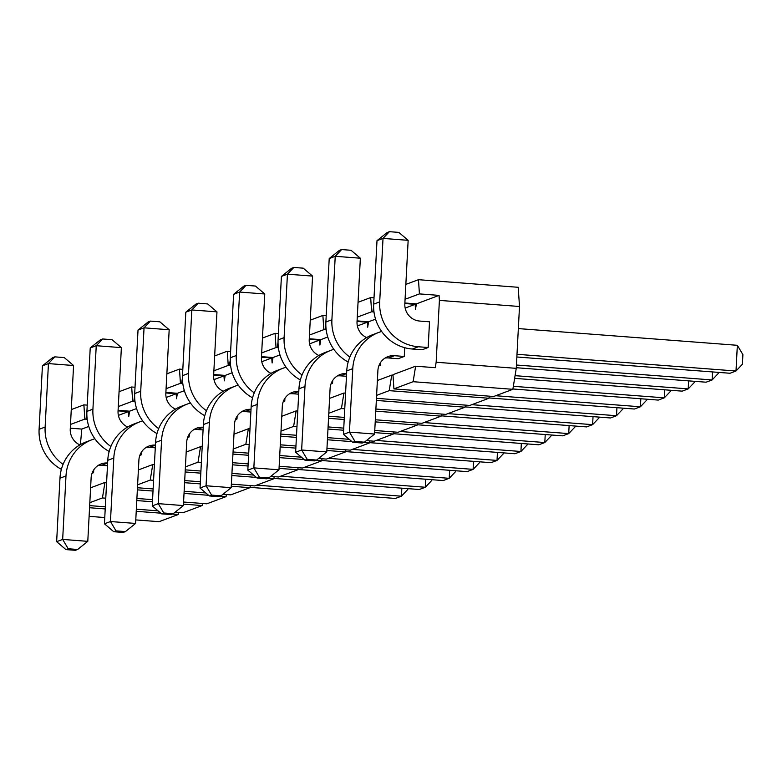 <?xml version="1.0" encoding="UTF-8"?>
<svg xmlns="http://www.w3.org/2000/svg" width="782" height="782" viewBox="0 0 782 782"><rect width="100%" height="100%" fill="white"/><g stroke="black" fill="none" stroke-linecap="round" stroke-linejoin="round"><path stroke-width="1.17" d="M385.047 358.068A16.168 15.669 -110.5 0 1 388.429 357.961L398.243 358.703L404.265 356.455L404.724 347.697M377.002 240.66L373.679 304.13A42.052 40.732 -110.5 0 0 412.329 349.016L422.143 349.769L428.165 347.511L429.513 321.803L419.699 321.06A16.168 15.669 69.5 0 1 404.832 303.787L408.155 240.328L383.024 238.412L377.002 240.66L387.158 232.528L389.416 231.677L398.84 232.401L408.155 240.328M378.82 365.976L380.365 365.399L380.511 362.565M331.021 383.854L332.565 383.278L332.721 380.443M283.221 401.743L284.775 401.166L284.922 398.331M235.421 419.631L236.975 419.044L237.122 416.21M187.631 437.509L189.176 436.933L189.322 434.098M139.831 455.398L141.386 454.811L141.532 451.976M70.488 424.45L84.847 419.084L83.889 404.871L71.27 409.592M86.841 413.893L86.069 418.624L87.085 418.243M118.287 406.572L132.647 401.195L131.679 386.982L119.059 391.704M134.641 396.005L133.869 400.736L134.875 400.364M166.087 388.683L180.437 383.317L179.479 369.104L166.859 373.825M182.431 378.117L181.668 382.857L182.675 382.476M213.877 370.805L228.236 365.429L227.279 351.216L214.659 355.937M230.231 360.238L229.458 364.969L230.475 364.598M261.677 352.917L276.036 347.55L275.068 333.337L262.459 338.059M278.03 342.35L277.258 347.091L278.275 346.709M309.477 335.038L323.836 329.662L322.868 315.449L310.249 320.17M325.82 324.471L325.058 329.202L326.065 328.821M357.266 317.15L371.626 311.774L370.668 297.571L358.048 302.292M373.62 306.583L372.848 311.324L373.864 310.943M405.066 299.271L419.426 293.895L418.468 279.682L405.848 284.404M413.121 381.704L415.633 366.191L392.965 374.676L393.923 388.889L493.657 396.503L512.855 389.319L413.121 381.704L393.923 388.889M489.297 396.171L488.955 398.263L389.221 390.648L391.743 375.135L377.383 380.511M389.221 390.648L376.601 395.369M345.419 396.308L345.624 392.388M344.764 408.791L341.421 408.536L343.943 393.023L329.584 398.39M341.421 408.536L328.802 413.258M297.619 414.196L297.825 410.276M296.965 426.669L293.621 426.415L296.143 410.902L281.784 416.278M293.621 426.415L281.012 431.136M249.82 432.075L250.025 428.155M249.175 444.557L245.831 444.303L248.344 428.79L233.984 434.157M245.831 444.303L233.212 449.024M202.03 449.963L202.235 446.043M201.375 462.436L198.032 462.182L200.554 446.669L186.194 452.045M198.032 462.182L185.412 466.903M154.23 467.841L154.435 463.922M153.575 480.324L150.232 480.07L152.754 464.557L138.394 469.923M150.232 480.07L137.612 484.791M106.43 485.73L106.635 481.81M105.775 498.202L102.432 497.948L104.954 482.435L90.595 487.812M102.432 497.948L89.822 502.67M58.64 503.608L58.846 499.688M418.468 279.682L518.202 287.297L519.502 306.495L439.396 300.386L436.151 362.242L516.257 368.351L512.855 389.319M519.502 306.495L516.257 368.351M80.39 444.596L81.807 429.064L70.292 428.184M84.847 419.084L87.203 419.26M87.232 405.125L83.889 404.871M87.134 418.702L86.069 418.624M118.062 410.853L128.375 411.635L128.717 416.63L129.597 411.176L118.092 410.306M132.647 401.195L135.003 401.381M135.022 387.246L131.679 386.982M134.934 400.824L133.869 400.736M165.862 392.965L176.175 393.757L176.517 398.742L177.397 393.297L165.892 392.417M180.437 383.317L182.802 383.493M182.822 369.358L179.479 369.104M182.724 382.936L181.668 382.857M213.652 375.086L223.975 375.868L224.307 380.863L225.196 375.409L213.681 374.529M228.236 365.429L230.592 365.605M230.622 351.47L227.279 351.216M230.524 365.057L229.458 364.969M261.452 357.198L271.765 357.99L272.107 362.975L272.996 357.53L261.481 356.651M276.036 347.55L278.392 347.726M278.412 333.591L275.068 333.337M278.324 347.169L277.258 347.091M309.252 339.32L319.564 340.102L319.906 345.097L320.786 339.642L309.281 338.762M323.836 329.662L326.192 329.838M326.211 315.703L322.868 315.449M326.123 329.29L325.058 329.202M357.042 321.431L367.364 322.223L367.696 327.208L368.586 321.764L357.071 320.884M371.626 311.774L373.982 311.959M374.011 297.825L370.668 297.571M373.913 311.402L372.848 311.324M404.841 303.543L415.164 304.335L415.496 309.33L416.386 303.875L404.871 302.996M419.426 293.895L439.054 295.391L439.396 300.386M89.099 516.345L104.768 517.537M135.775 519.913L159.078 521.682L178.276 514.507L172.314 514.048M89.666 505.622L105.326 506.814M136.342 509.19L158.032 510.842M175.178 512.151L182.978 512.748L202.167 505.563L183.457 504.136M160.769 513.168L136.224 511.291M105.218 508.926L89.559 507.733M178.609 512.415L178.276 514.507M136.899 498.466L152.558 499.659M183.575 502.024L206.878 503.803L226.066 496.619L220.113 496.169M106.215 482.533L104.954 482.435M152.451 501.77L136.791 500.568M202.509 503.471L202.167 505.563M137.466 487.743L153.125 488.936M184.132 491.301L205.832 492.953M222.978 494.263L230.778 494.859L249.966 487.675L231.257 486.248M208.569 495.289L184.024 493.413M153.018 491.047L137.349 489.855M226.409 494.527L226.066 496.619M184.699 480.578L200.358 481.771M231.374 484.136L254.668 485.915L273.866 478.74L267.913 478.281M154.015 464.655L152.754 464.557M200.251 483.882L184.581 482.69M250.308 485.583L249.966 487.675M185.256 469.855L200.925 471.047M231.931 473.413L253.632 475.075M270.767 476.385L278.568 476.981L297.766 469.796L279.057 468.369M256.359 477.401L231.824 475.524M200.808 473.159L185.148 471.966M274.208 476.649L273.866 478.74M232.498 462.69L248.158 463.892M279.164 466.258L302.468 468.037L321.666 460.852L315.703 460.403M201.815 446.766L200.554 446.669M248.05 466.004L232.381 464.801M298.108 467.704L297.766 469.796M233.056 451.976L248.715 453.169M279.731 455.535L301.422 457.187M318.567 458.496L326.368 459.093L345.566 451.908L326.856 450.481M304.159 459.523L279.614 457.646M248.608 455.28L232.948 454.078M321.998 458.76L321.666 460.852M280.288 444.811L295.958 446.004M326.964 448.369L350.268 450.149L369.456 442.974L363.503 442.514M249.605 428.888L248.344 428.79M295.84 448.115L280.181 446.923M345.898 449.816L345.566 451.908M280.855 434.088L296.515 435.281M327.521 437.646L349.222 439.308M366.367 440.618L374.167 441.214L393.356 434.03L374.646 432.602M351.959 441.635L327.414 439.758M296.407 437.392L280.738 436.2M369.798 440.872L369.456 442.974M328.088 426.923L343.748 428.125M374.764 430.491L398.067 432.27L417.256 425.085L375.213 421.879M297.404 411L296.143 410.902M343.64 430.237L327.981 429.035M393.698 431.938L393.356 434.03M328.645 416.2L344.315 417.402M375.321 419.768L421.957 423.326L441.156 416.141L375.771 411.156M344.207 419.514L328.538 418.311M417.598 422.994L417.256 425.085M375.888 409.045L445.857 414.382L465.055 407.207L376.338 400.433M345.204 393.111L343.943 393.023M441.498 414.049L441.156 416.141M376.445 398.321L469.757 405.447L488.955 398.263M465.398 405.105L465.055 407.207M393.004 375.233L391.743 375.135M436.151 362.242L435.271 367.696L415.633 366.191M92.032 473.276L93.586 472.699L93.732 469.865M81.807 429.064L88.777 426.454M118.385 415.379L128.375 411.635M129.597 411.176L136.576 408.566M166.185 397.491L176.175 393.757M177.397 393.297L184.376 390.687M213.975 379.612L223.975 375.868M225.196 375.409L232.166 372.799M261.775 361.724L271.765 357.99M272.996 357.53L279.966 354.92M309.574 343.845L319.564 340.102M320.786 339.642L327.766 337.032M357.364 325.957L367.364 322.223M368.586 321.764L375.555 319.154M405.164 308.079L415.164 304.335M416.386 303.875L439.054 295.391M63.068 464.391A42.052 40.732 -110.5 0 1 45.121 427.06L48.445 363.591L42.423 365.849L52.58 357.706L54.838 356.866L64.261 357.589L73.576 365.517L70.253 428.976A16.168 15.669 69.5 0 0 79.872 444.899M407.862 488.633L407.813 489.464L401.42 496.189L256.731 485.153M401.84 488.173L401.42 496.189L395.399 498.447L250.025 487.352M93.586 472.699L92.296 472.602M61.377 469.347A42.052 40.732 -110.5 0 1 39.1 429.308L42.423 365.849M73.576 365.517L48.445 363.591L54.838 356.866M77.633 549.472L68.21 548.759L65.952 549.599L75.375 550.323L77.633 549.472L87.789 541.339L91.123 477.87A16.168 15.669 -110.5 0 1 101.161 463.922A16.168 15.669 -110.5 0 1 107.623 463.003M98.268 465.378A16.168 15.669 -110.5 0 1 101.64 465.261L107.486 465.701M273.915 478.408L419.299 489.503L425.32 487.254L425.74 479.229M280.63 476.209L425.32 487.254L431.713 480.519L431.762 479.689M94.866 438.77A42.052 40.732 69.5 0 0 92.09 439.689L86.069 441.947A42.052 40.732 69.5 0 0 59.97 478.213L56.646 541.672L62.668 539.424L87.789 541.339M92.09 439.689A42.052 40.732 69.5 0 0 65.991 475.955L62.668 539.424L68.21 548.759M56.646 541.672L65.952 549.599M110.858 446.502A42.052 40.732 -110.5 0 1 92.921 409.172L96.245 345.712L90.223 347.961L100.379 339.828L102.638 338.977L112.061 339.701L121.376 347.628L118.053 411.097A16.168 15.669 69.5 0 0 127.671 427.011M455.652 470.744L455.613 471.575L449.22 478.31L304.53 467.265M449.64 470.285L449.22 478.31L443.198 480.559L297.815 469.464M141.386 454.811L140.086 454.713M109.177 451.468A42.052 40.732 -110.5 0 1 86.9 411.43L90.223 347.961M121.376 347.628L96.245 345.712L102.638 338.977M158.658 428.624A42.052 40.732 -110.5 0 1 140.711 391.293L144.044 327.824L138.023 330.082L148.179 321.94L150.437 321.099L159.86 321.822L169.176 329.75L165.843 393.209A16.168 15.669 69.5 0 0 175.471 409.133M503.452 452.866L503.413 453.697L497.02 460.422L352.32 449.386M497.44 452.407L497.02 460.422L490.998 462.68L345.615 451.585M189.176 436.933L187.885 436.835M156.977 433.58A42.052 40.732 -110.5 0 1 134.69 393.542L138.023 330.082M169.176 329.75L144.044 327.824L150.437 321.099M206.458 410.736A42.052 40.732 -110.5 0 1 188.511 373.405L191.834 309.946L185.813 312.194L195.969 304.061L198.227 303.211L207.65 303.934L216.966 311.862L213.642 375.321A16.168 15.669 69.5 0 0 223.261 391.244M551.251 434.978L551.202 435.809L544.81 442.544L400.12 431.498M545.23 434.518L544.81 442.544L538.788 444.792L393.414 433.697M236.975 419.044L235.685 418.947M204.767 415.701A42.052 40.732 -110.5 0 1 182.489 375.663L185.813 312.194M216.966 311.862L191.834 309.946L198.227 303.211M254.248 392.847A42.052 40.732 -110.5 0 1 236.311 355.527L239.634 292.057L233.613 294.315L243.769 286.173L246.027 285.332L255.45 286.046L264.766 293.983L261.442 357.442A16.168 15.669 69.5 0 0 271.061 373.366M599.051 417.099L599.002 417.93L592.609 424.655L447.92 413.619M593.03 416.64L592.609 424.655L586.588 426.913L441.204 415.819M284.775 401.166L283.485 401.068M252.566 397.813A42.052 40.732 -110.5 0 1 230.289 357.775L233.613 294.315M264.766 293.983L239.634 292.057L246.027 285.332M302.048 374.969A42.052 40.732 -110.5 0 1 284.11 337.638L287.434 274.179L281.412 276.427L291.569 268.294L293.827 267.444L303.25 268.167L312.565 276.095L309.232 339.554A16.168 15.669 69.5 0 0 318.861 355.478M646.841 399.211L646.802 400.042L640.409 406.777L495.71 395.731M640.829 398.752L640.409 406.777L634.388 409.025L489.004 397.93M332.565 383.278L331.275 383.18M300.366 379.935A42.052 40.732 -110.5 0 1 278.089 339.896L281.412 276.427M312.565 276.095L287.434 274.179L293.827 267.444M349.847 357.081A42.052 40.732 -110.5 0 1 331.9 319.76L335.234 256.291L329.212 258.549L339.368 250.406L341.626 249.566L351.05 250.279L360.355 258.216L357.032 321.676A16.168 15.669 69.5 0 0 366.65 337.599M694.641 381.333L694.602 382.163L688.209 388.889L515.064 375.673M688.629 380.873L688.209 388.889L682.187 391.147L514.634 378.351M380.365 365.399L379.075 365.302M348.166 362.046A42.052 40.732 -110.5 0 1 325.879 322.008L329.212 258.549M360.355 258.216L335.234 256.291L341.626 249.566M518.339 328.587L737.348 345.302L735.999 371.01L516.99 354.295M737.348 345.302L742.9 354.637L742.392 364.275L735.999 371.01L729.977 373.258L516.853 356.993M428.165 347.511L418.35 346.758A42.052 40.732 -110.5 0 1 379.7 301.872L383.024 238.412L389.416 231.677M125.433 531.594L116.01 530.87L113.752 531.721L123.175 532.434L125.433 531.594L135.589 523.451L138.913 459.992A16.168 15.669 -110.5 0 1 148.951 446.043A16.168 15.669 -110.5 0 1 155.423 445.124M146.068 447.49A16.168 15.669 -110.5 0 1 149.44 447.372L155.276 447.822M321.715 460.52L467.098 471.624L473.12 469.366L473.54 461.351M328.42 458.32L473.12 469.366L479.513 462.641L479.552 461.81M142.666 420.882A42.052 40.732 69.5 0 0 139.89 421.811L133.869 424.059A42.052 40.732 69.5 0 0 107.76 460.324L104.436 523.784L110.458 521.535L135.589 523.451M139.89 421.811A42.052 40.732 69.5 0 0 113.791 458.076L110.458 521.535L116.01 530.87M104.436 523.784L113.752 531.721M173.233 513.706L163.809 512.992L161.551 513.833L170.975 514.556L173.233 513.706L183.389 505.573L186.712 442.104A16.168 15.669 -110.5 0 1 196.751 428.155A16.168 15.669 -110.5 0 1 203.222 427.236M193.858 429.611A16.168 15.669 -110.5 0 1 197.24 429.494L203.076 429.934M369.515 442.641L514.898 453.736L520.92 451.488L521.34 443.462M376.22 440.442L520.92 451.488L527.312 444.753L527.351 443.922M190.466 403.004A42.052 40.732 69.5 0 0 187.68 403.923L181.659 406.181A42.052 40.732 69.5 0 0 155.559 442.446L152.236 505.905L158.257 503.647L183.389 505.573M187.68 403.923A42.052 40.732 69.5 0 0 161.581 440.188L158.257 503.647L163.809 512.992M152.236 505.905L161.551 513.833M221.032 495.827L211.609 495.104L209.341 495.954L218.774 496.668L221.032 495.827L231.189 487.685L234.512 424.225A16.168 15.669 -110.5 0 1 244.551 410.276A16.168 15.669 -110.5 0 1 251.012 409.348M241.658 411.723A16.168 15.669 -110.5 0 1 245.04 411.606L250.875 412.055M417.314 424.753L562.688 435.857L568.709 433.599L569.13 425.584M424.02 422.554L568.709 433.599L575.102 426.874L575.151 426.034M238.266 385.115A42.052 40.732 69.5 0 0 235.48 386.044L229.458 388.292A42.052 40.732 69.5 0 0 203.359 424.558L200.036 488.017L206.057 485.769L231.189 487.685M235.48 386.044A42.052 40.732 69.5 0 0 209.38 422.309L206.057 485.769L211.609 495.104M200.036 488.017L209.341 495.954M268.822 477.939L259.399 477.225L257.141 478.066L266.564 478.789L268.822 477.939L278.978 469.806L282.302 406.337A16.168 15.669 -110.5 0 1 292.341 392.388A16.168 15.669 -110.5 0 1 298.812 391.469L292.83 393.727L298.675 394.167M289.457 393.845A16.168 15.669 -110.5 0 1 292.83 393.727M465.104 406.875L610.488 417.969L616.509 415.721L616.93 407.696M471.82 404.675L616.509 415.721L622.902 408.986L622.941 408.155M286.056 367.227A42.052 40.732 69.5 0 0 283.28 368.156L277.258 370.404A42.052 40.732 69.5 0 0 251.159 406.679L247.826 470.138L253.847 467.88L278.978 469.806M283.28 368.156A42.052 40.732 69.5 0 0 257.18 404.421L253.847 467.88L259.399 477.225M247.826 470.138L257.141 478.066M316.622 460.06L307.199 459.337L304.941 460.178L314.364 460.901L316.622 460.06L326.778 451.918L330.102 388.459A16.168 15.669 -110.5 0 1 340.141 374.51A16.168 15.669 -110.5 0 1 346.612 373.581L340.629 375.839L346.465 376.289M337.257 375.956A16.168 15.669 -110.5 0 1 340.629 375.839M512.904 388.986L658.288 400.091L664.309 397.833L664.729 389.807M513.344 386.308L664.309 397.833L670.702 391.108L670.741 390.267M333.855 349.349A42.052 40.732 69.5 0 0 331.079 350.268L325.048 352.526A42.052 40.732 69.5 0 0 298.949 388.791L295.625 452.25L301.647 450.002L326.778 451.918M331.079 350.268A42.052 40.732 69.5 0 0 304.97 386.543L301.647 450.002L307.199 459.337M295.625 452.25L304.941 460.178M364.422 442.172L354.999 441.459L352.741 442.299L362.164 443.023L364.422 442.172L374.578 434.039L377.902 370.57A16.168 15.669 -110.5 0 1 387.94 356.621A16.168 15.669 -110.5 0 1 394.451 355.702L404.265 356.455M516.286 367.716L706.078 382.202L712.109 379.954L712.529 371.929M516.433 365.018L712.109 379.954L718.492 373.219L718.541 372.388M381.655 331.46A42.052 40.732 69.5 0 0 378.869 332.389L372.848 334.637A42.052 40.732 69.5 0 0 346.749 370.903L343.425 434.372L349.446 432.114L374.578 434.039M378.869 332.389A42.052 40.732 69.5 0 0 352.77 368.654L349.446 432.114L354.999 441.459M343.425 434.372L352.741 442.299M39.1 429.308L45.121 427.06M107.623 463.022L101.64 465.261M65.991 475.955L59.97 478.213M86.9 411.43L92.921 409.172M134.69 393.542L140.711 391.293M182.489 375.663L188.511 373.405M230.289 357.775L236.311 355.527M278.089 339.896L284.11 337.638M325.879 322.008L331.9 319.76M412.329 349.016L418.35 346.758M373.679 304.13L379.7 301.872M155.423 445.144L149.44 447.372M113.791 458.076L107.76 460.324M203.212 427.255L197.24 429.494M161.581 440.188L155.559 442.446M251.012 409.367L245.04 411.606M209.38 422.309L203.359 424.558M257.18 404.421L251.159 406.679M304.97 386.543L298.949 388.791M394.451 355.702L388.429 357.961M352.77 368.654L346.749 370.903"/></g></svg>
